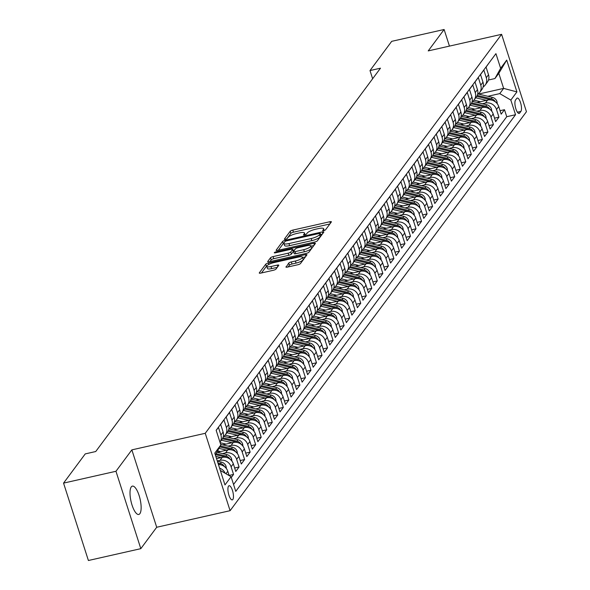 <?xml version="1.0" encoding="UTF-8"?>
<svg xmlns="http://www.w3.org/2000/svg" width="590" height="590" viewBox="0 0 590 590"><rect width="100%" height="100%" fill="white"/><g stroke="black" fill="none" stroke-linecap="round" stroke-linejoin="round"><path stroke-width="0.89" d="M323.755 230.602A1.556 0.391 -17.8 0 0 325.577 229.768L331.337 222.002A2.227 0.56 -17.8 0 0 331.403 221.788A2.227 0.56 -17.8 0 0 329.825 221.737L292.78 230.107A2.227 0.56 -17.8 0 0 290.177 231.302L284.409 239.061A1.556 0.391 -17.8 0 0 284.365 239.216A1.556 0.391 -17.8 0 0 285.471 239.252A1.556 0.391 -17.8 0 0 287.293 238.412L288.038 237.409A7.132 1.8 -17.8 0 1 296.364 233.581L299.447 232.888A7.132 1.8 -17.8 0 1 304.499 233.043A7.132 1.8 -17.8 0 1 304.3 233.736L303.555 234.739A1.556 0.391 -17.8 0 0 303.511 234.894A1.556 0.391 -17.8 0 0 304.617 234.923A1.556 0.391 -17.8 0 0 306.431 234.09L307.183 233.087A7.132 1.8 -17.8 0 1 315.503 229.259L318.593 228.566A7.132 1.8 -17.8 0 1 323.644 228.721A7.132 1.8 -17.8 0 1 323.438 229.414L322.693 230.417A1.556 0.391 -17.8 0 0 322.649 230.572A1.556 0.391 -17.8 0 0 323.755 230.602M139.874 513.676A14.529 4.668 77.3 0 0 139.66 497.37A14.529 4.668 77.3 0 0 132.374 486.123A14.529 4.668 77.3 0 0 131.275 486.905A14.529 4.668 77.3 0 0 131.489 503.211A14.529 4.668 77.3 0 0 138.775 514.465A14.529 4.668 77.3 0 0 139.874 513.676M232.836 499.501A7.264 2.338 77.3 0 0 232.726 491.352A7.264 2.338 77.3 0 0 229.082 485.725A7.264 2.338 77.3 0 0 228.537 486.116A7.264 2.338 77.3 0 0 228.647 494.273A7.264 2.338 77.3 0 0 232.283 499.892A7.264 2.338 77.3 0 0 232.836 499.501M285.98 266.82A2.227 0.56 -17.8 0 0 285.914 267.034A2.227 0.56 -17.8 0 0 287.492 267.086L297.884 264.733A2.227 0.56 -17.8 0 0 300.487 263.538L306.889 254.917A2.227 0.56 -17.8 0 0 306.955 254.703A2.227 0.56 -17.8 0 0 305.377 254.651L268.332 263.022A2.227 0.56 -17.8 0 0 265.729 264.217L259.327 272.838A2.227 0.56 -17.8 0 0 259.261 273.052A2.227 0.56 -17.8 0 0 260.839 273.104L273.391 270.264A2.227 0.56 -17.8 0 0 275.995 269.07L278.738 265.382A2.227 0.56 -17.8 0 0 278.797 265.168A2.227 0.56 -17.8 0 0 277.219 265.117L270.994 266.525A5.959 1.505 -17.8 0 1 266.776 266.392A5.959 1.505 -17.8 0 1 273.9 262.616L298.289 257.107A5.959 1.505 -17.8 0 1 302.508 257.24A5.959 1.505 -17.8 0 1 295.384 261.016L291.32 261.931A2.227 0.56 -17.8 0 0 288.717 263.125L286.091 267.174M131.858 449.875L115.965 471.277L63.55 483.114L88.397 560.5L140.811 548.663L156.704 527.261L230.093 510.689L205.246 433.303L131.858 449.875L156.704 527.261M449.447 46.109L444.123 29.5L428.222 50.902L501.603 34.323L205.246 433.303M444.123 29.5L391.701 41.337L370.004 70.557L372.637 78.758M63.55 483.114L85.248 453.902L95.735 451.527L380.484 68.189L370.004 70.557M314.765 242.011A2.227 0.56 -17.8 0 0 317.368 240.816L323.77 232.195A2.227 0.56 -17.8 0 0 323.829 231.981A2.227 0.56 -17.8 0 0 322.251 231.929L285.206 240.3A2.227 0.56 -17.8 0 0 282.61 241.494L276.201 250.116A2.227 0.56 -17.8 0 0 276.142 250.33A2.227 0.56 -17.8 0 0 277.72 250.381L314.765 242.011M315.333 243.559L308.924 252.181A2.227 0.56 -17.8 0 1 306.328 253.376L269.283 261.739A2.227 0.56 -17.8 0 1 267.705 261.695A2.227 0.56 -17.8 0 1 267.764 261.473L270.508 257.786A2.227 0.56 -17.8 0 1 273.104 256.591L288.127 253.199A2.227 0.56 -17.8 0 0 290.73 252.004L292.552 249.555A2.227 0.56 -17.8 0 0 292.611 249.341A2.227 0.56 -17.8 0 0 291.032 249.29L275.39 252.822A1.556 0.391 -17.8 0 1 274.291 252.786A1.556 0.391 -17.8 0 1 276.149 251.797L313.814 243.294A2.227 0.56 -17.8 0 1 315.392 243.338A2.227 0.56 -17.8 0 1 315.333 243.559M231.302 477.472L233.559 474.434L229.127 475.437M217.29 460.952L220.033 460.333A9.079 8.29 36.6 0 1 231.103 466.801L233.316 463.829L235.771 471.462L239.083 466.992L234.658 467.995M222.489 453.585L225.564 452.884A9.079 8.29 36.6 0 1 236.634 459.359L238.847 456.38L241.295 464.013L244.614 459.551L240.182 460.547M228.013 446.136L231.088 445.443A9.079 8.29 36.6 0 1 242.166 451.918L244.378 448.938L246.827 456.572L250.145 452.11L245.713 453.105M233.544 438.695L236.619 438.001A9.079 8.29 36.6 0 1 247.689 444.469L249.902 441.497L252.358 449.13L255.677 444.661L251.244 445.664M239.075 431.253L242.151 430.56A9.079 8.29 36.6 0 1 253.221 437.028L255.433 434.048L257.882 441.689L261.2 437.22L256.775 438.223M244.599 423.804L247.675 423.111A9.079 8.29 36.6 0 1 258.752 429.586L260.964 426.607L263.413 434.24L266.732 429.778L262.299 430.774M250.131 416.363L253.206 415.67A9.079 8.29 36.6 0 1 264.283 422.145L266.488 419.166L268.944 426.799L272.263 422.329L267.831 423.332M255.662 408.922L258.737 408.228A9.079 8.29 36.6 0 1 269.807 414.696L272.019 411.724L274.475 419.357L277.787 414.888L273.362 415.891M261.193 401.48L264.268 400.78A9.079 8.29 36.6 0 1 275.338 407.255L277.551 404.275L279.999 411.909L283.318 407.447L278.886 408.442M266.717 394.031L269.792 393.338A9.079 8.29 36.6 0 1 280.87 399.814L283.082 396.834L285.531 404.467L288.849 399.998L284.417 401.001M272.248 386.59L275.324 385.897A9.079 8.29 36.6 0 1 286.393 392.365L288.606 389.393L291.062 397.026L294.381 392.557L289.948 393.56M277.779 379.149L280.855 378.455A9.079 8.29 36.6 0 1 291.925 384.923L294.137 381.944L296.586 389.577L299.904 385.115L295.479 386.118M283.303 371.7L286.379 371.007A9.079 8.29 36.6 0 1 297.456 377.482L299.668 374.503L302.117 382.136L305.436 377.674L301.003 378.669M288.834 364.259L291.91 363.565A9.079 8.29 36.6 0 1 302.987 370.033L305.192 367.061L307.648 374.694L310.967 370.225L306.534 371.228M294.366 356.817L297.441 356.124A9.079 8.29 36.6 0 1 308.511 362.592L310.724 359.612L313.179 367.253L316.491 362.784L312.066 363.787M299.897 349.376L302.972 348.675A9.079 8.29 36.6 0 1 314.042 355.151L316.255 352.171L318.703 359.804L322.022 355.342L317.59 356.338M305.421 341.927L308.496 341.234A9.079 8.29 36.6 0 1 319.574 347.709L321.786 344.73L324.235 352.363L327.553 347.894L323.121 348.897M310.952 334.486L314.028 333.793A9.079 8.29 36.6 0 1 325.097 340.26L327.31 337.288L329.766 344.921L333.084 340.452L328.652 341.455M316.483 327.044L319.559 326.344A9.079 8.29 36.6 0 1 330.629 332.819L332.841 329.84L335.29 337.473L338.608 333.011L334.183 334.006M322.007 319.596L325.083 318.902A9.079 8.29 36.6 0 1 336.16 325.378L338.372 322.398L340.821 330.031L344.14 325.562L339.707 326.565M327.538 312.154L330.614 311.461A9.079 8.29 36.6 0 1 341.691 317.929L343.896 314.957L346.352 322.59L349.671 318.121L345.239 319.124M333.07 304.713L336.145 304.02A9.079 8.29 36.6 0 1 347.215 310.488L349.428 307.508L351.883 315.141L355.195 310.679L350.77 311.682M338.601 297.264L341.676 296.571A9.079 8.29 36.6 0 1 352.746 303.046L354.959 300.067L357.407 307.7L360.726 303.238L356.294 304.233M344.125 289.823L347.2 289.13A9.079 8.29 36.6 0 1 358.278 295.597L360.49 292.625L362.939 300.258L366.257 295.789L361.825 296.792M349.656 282.381L352.731 281.688A9.079 8.29 36.6 0 1 363.801 288.156L366.014 285.177L368.47 292.817L371.788 288.348L367.356 289.351M355.187 274.94L358.263 274.239A9.079 8.29 36.6 0 1 369.333 280.715L371.545 277.735L373.994 285.368L377.312 280.906L372.887 281.902M360.711 267.491L363.787 266.798A9.079 8.29 36.6 0 1 374.864 273.273L377.076 270.294L379.525 277.927L382.844 273.458L378.411 274.461M366.243 260.05L369.318 259.357A9.079 8.29 36.6 0 1 380.395 265.825L382.6 262.852L385.056 270.486L388.375 266.016L383.943 267.019M371.774 252.608L374.849 251.908A9.079 8.29 36.6 0 1 385.919 258.383L388.132 255.404L390.587 263.037L393.899 258.575L389.474 259.57M377.305 245.16L380.38 244.467A9.079 8.29 36.6 0 1 391.45 250.942L393.663 247.962L396.111 255.595L399.43 251.133L394.998 252.129M382.829 237.718L385.904 237.025A9.079 8.29 36.6 0 1 396.981 243.493L399.194 240.521L401.643 248.154L404.961 243.685L400.529 244.688M388.36 230.277L391.435 229.584A9.079 8.29 36.6 0 1 402.505 236.052L404.718 233.072L407.174 240.713L410.493 236.243L406.06 237.246M393.891 222.828L396.967 222.135A9.079 8.29 36.6 0 1 408.037 228.61L410.249 225.631L412.698 233.264L416.016 228.802L411.591 229.798M399.415 215.387L402.491 214.694A9.079 8.29 36.6 0 1 413.568 221.169L415.78 218.189L418.229 225.823L421.548 221.353L417.115 222.356M404.947 207.946L408.022 207.252A9.079 8.29 36.6 0 1 419.099 213.72L421.304 210.741L423.76 218.381L427.079 213.912L422.647 214.915M410.478 200.504L413.553 199.804A9.079 8.29 36.6 0 1 424.623 206.279L426.836 203.299L429.291 210.932L432.603 206.47L428.178 207.466M416.009 193.055L419.084 192.362A9.079 8.29 36.6 0 1 430.154 198.837L432.367 195.858L434.815 203.491L438.134 199.022L433.702 200.025M421.533 185.614L424.608 184.921A9.079 8.29 36.6 0 1 435.686 191.389L437.898 188.417L440.347 196.05L443.665 191.58L439.233 192.583M427.064 178.173L430.14 177.479A9.079 8.29 36.6 0 1 441.209 183.947L443.422 180.968L445.878 188.601L449.197 184.139L444.764 185.142M432.595 170.724L435.671 170.031A9.079 8.29 36.6 0 1 446.741 176.506L448.953 173.526L451.402 181.16L454.72 176.698L450.295 177.693M438.119 163.283L441.202 162.589A9.079 8.29 36.6 0 1 452.272 169.057L454.484 166.085L456.933 173.718L460.252 169.249L455.819 170.252M443.65 155.841L446.726 155.148A9.079 8.29 36.6 0 1 457.803 161.616L460.008 158.636L462.464 166.277L465.783 161.808L461.351 162.81M449.182 148.4L452.257 147.699A9.079 8.29 36.6 0 1 463.327 154.174L465.54 151.195L467.995 158.828L471.307 154.366L466.882 155.362M454.713 140.951L457.788 140.258A9.079 8.29 36.6 0 1 468.858 146.733L471.071 143.754L473.519 151.387L476.838 146.917L472.406 147.92M460.237 133.51L463.312 132.816A9.079 8.29 36.6 0 1 474.39 139.284L476.602 136.312L479.05 143.945L482.369 139.476L477.937 140.479M465.768 126.068L468.844 125.368A9.079 8.29 36.6 0 1 479.913 131.843L482.126 128.863L484.582 136.497L487.9 132.035L483.468 133.03M471.299 118.62L474.375 117.926A9.079 8.29 36.6 0 1 485.445 124.402L487.657 121.422L490.106 129.055L493.424 124.586L488.999 125.589M476.823 111.178L479.906 110.485A9.079 8.29 36.6 0 1 490.976 116.953L493.188 113.981L495.637 121.614L498.956 117.145L496.507 109.511A9.079 8.29 -143.4 0 0 485.43 103.044L482.355 103.737M494.523 118.147L498.956 117.145M489.339 62.525L486.057 67.112L488.513 74.746A9.079 8.29 -143.4 0 1 487.414 82.054L485.201 85.026A9.079 8.29 -143.4 0 0 486.3 77.718L483.844 70.085L480.525 74.554L482.981 82.187A9.079 8.29 -143.4 0 1 481.882 89.496L479.67 92.475A9.079 8.29 36.6 0 1 477.59 94.393M479.67 92.475A9.079 8.29 36.6 0 0 480.769 85.167L478.32 77.533L475.002 81.995L477.45 89.628A9.079 8.29 -143.4 0 1 476.351 96.937L474.139 99.916A9.079 8.29 36.6 0 1 472.059 101.834M474.139 99.916A9.079 8.29 36.6 0 0 475.238 92.608L472.789 84.975L469.47 89.437L471.919 97.077A9.079 8.29 -143.4 0 1 470.827 104.386L468.615 107.358A9.079 8.29 36.6 0 1 466.528 109.283M468.615 107.358A9.079 8.29 36.6 0 0 469.706 100.049L467.258 92.416L463.939 96.885L466.395 104.519A9.079 8.29 -143.4 0 1 465.296 111.827L463.084 114.807A9.079 8.29 36.6 0 1 461.004 116.724M463.084 114.807A9.079 8.29 36.6 0 0 464.183 107.498L461.727 99.865L458.415 104.327L460.864 111.96A9.079 8.29 -143.4 0 1 459.765 119.269L457.552 122.248A9.079 8.29 36.6 0 1 455.473 124.166M457.552 122.248A9.079 8.29 36.6 0 0 458.651 114.939L456.203 107.306L452.884 111.768L455.333 119.401A9.079 8.29 -143.4 0 1 454.234 126.71L452.021 129.689A9.079 8.29 36.6 0 1 449.941 131.607M452.021 129.689A9.079 8.29 36.6 0 0 453.12 122.381L450.672 114.748L447.353 119.217L449.809 126.85A9.079 8.29 -143.4 0 1 448.71 134.159L446.497 137.138A9.079 8.29 36.6 0 1 444.418 139.056M446.497 137.138A9.079 8.29 36.6 0 0 447.596 129.829L445.14 122.189L441.822 126.658L444.277 134.291A9.079 8.29 -143.4 0 1 443.178 141.6L440.966 144.579A9.079 8.29 36.6 0 1 438.886 146.497M440.966 144.579A9.079 8.29 36.6 0 0 442.065 137.271L439.616 129.638L436.298 134.1L438.746 141.733A9.079 8.29 -143.4 0 1 437.647 149.041L435.435 152.021A9.079 8.29 36.6 0 1 433.355 153.938M435.435 152.021A9.079 8.29 36.6 0 0 436.534 144.712L434.085 137.079L430.766 141.548L433.215 149.181A9.079 8.29 -143.4 0 1 432.123 156.49L429.911 159.462A9.079 8.29 36.6 0 1 427.824 161.387M429.911 159.462A9.079 8.29 36.6 0 0 431.002 152.154L428.554 144.521L425.235 148.99L427.691 156.623A9.079 8.29 -143.4 0 1 426.592 163.931L424.38 166.911A9.079 8.29 36.6 0 1 422.3 168.828M424.38 166.911A9.079 8.29 36.6 0 0 425.478 159.602L423.023 151.969L419.711 156.431L422.16 164.064A9.079 8.29 -143.4 0 1 421.061 171.373L418.848 174.352A9.079 8.29 36.6 0 1 416.769 176.27M418.848 174.352A9.079 8.29 36.6 0 0 419.947 167.044L417.499 159.411L414.18 163.873L416.628 171.513A9.079 8.29 -143.4 0 1 415.53 178.822L413.317 181.794A9.079 8.29 36.6 0 1 411.237 183.711M413.317 181.794A9.079 8.29 36.6 0 0 414.416 174.485L411.968 166.852L408.649 171.321L411.105 178.954A9.079 8.29 -143.4 0 1 410.006 186.263L407.793 189.243A9.079 8.29 36.6 0 1 405.714 191.16M407.793 189.243A9.079 8.29 36.6 0 0 408.892 181.934L406.436 174.293L403.118 178.763L405.573 186.396A9.079 8.29 -143.4 0 1 404.475 193.704L402.262 196.684A9.079 8.29 36.6 0 1 400.182 198.601M402.262 196.684A9.079 8.29 36.6 0 0 403.361 189.375L400.912 181.742L397.594 186.204L400.042 193.837A9.079 8.29 -143.4 0 1 398.943 201.146L396.731 204.125A9.079 8.29 36.6 0 1 394.651 206.043M396.731 204.125A9.079 8.29 36.6 0 0 397.83 196.817L395.381 189.184L392.062 193.653L394.511 201.286A9.079 8.29 -143.4 0 1 393.419 208.594L391.207 211.567A9.079 8.29 36.6 0 1 389.12 213.492M391.207 211.567A9.079 8.29 36.6 0 0 392.298 204.258L389.85 196.625L386.531 201.094L388.987 208.727A9.079 8.29 -143.4 0 1 387.888 216.036L385.676 219.015A9.079 8.29 36.6 0 1 383.596 220.933M385.676 219.015A9.079 8.29 36.6 0 0 386.775 211.707L384.319 204.074L381.007 208.536L383.456 216.169A9.079 8.29 -143.4 0 1 382.357 223.477L380.144 226.457A9.079 8.29 36.6 0 1 378.065 228.374M380.144 226.457A9.079 8.29 36.6 0 0 381.243 219.148L378.795 211.515L375.476 215.984L377.925 223.617A9.079 8.29 -143.4 0 1 376.826 230.926L374.613 233.898A9.079 8.29 36.6 0 1 372.533 235.823M374.613 233.898A9.079 8.29 36.6 0 0 375.712 226.59L373.264 218.956L369.945 223.426L372.393 231.059A9.079 8.29 -143.4 0 1 371.302 238.367L369.089 241.347A9.079 8.29 36.6 0 1 367.01 243.264M369.089 241.347A9.079 8.29 36.6 0 0 370.188 234.038L367.732 226.405L364.413 230.867L366.869 238.5A9.079 8.29 -143.4 0 1 365.771 245.809L363.558 248.788A9.079 8.29 36.6 0 1 361.478 250.706M363.558 248.788A9.079 8.29 36.6 0 0 364.657 241.48L362.208 233.846L358.89 238.308L361.338 245.949A9.079 8.29 -143.4 0 1 360.239 253.257L358.027 256.23A9.079 8.29 36.6 0 1 355.947 258.147M358.027 256.23A9.079 8.29 36.6 0 0 359.126 248.921L356.677 241.288L353.358 245.757L355.807 253.39A9.079 8.29 -143.4 0 1 354.715 260.699L352.503 263.678A9.079 8.29 36.6 0 1 350.416 265.596M352.503 263.678A9.079 8.29 36.6 0 0 353.594 256.37L351.146 248.729L347.827 253.199L350.283 260.832A9.079 8.29 -143.4 0 1 349.184 268.14L346.972 271.12A9.079 8.29 36.6 0 1 344.892 273.037M346.972 271.12A9.079 8.29 36.6 0 0 348.07 263.811L345.615 256.178L342.303 260.64L344.752 268.273A9.079 8.29 -143.4 0 1 343.653 275.582L341.44 278.561A9.079 8.29 36.6 0 1 339.361 280.479M341.44 278.561A9.079 8.29 36.6 0 0 342.539 271.252L340.091 263.619L336.772 268.089L339.221 275.722A9.079 8.29 -143.4 0 1 338.122 283.03L335.909 286.002A9.079 8.29 36.6 0 1 333.829 287.927M335.909 286.002A9.079 8.29 36.6 0 0 337.008 278.694L334.56 271.061L331.241 275.53L333.689 283.163A9.079 8.29 -143.4 0 1 332.598 290.472L330.385 293.451A9.079 8.29 36.6 0 1 328.306 295.369M330.385 293.451A9.079 8.29 36.6 0 0 331.484 286.143L329.028 278.51L325.709 282.971L328.165 290.605A9.079 8.29 -143.4 0 1 327.067 297.913L324.854 300.893A9.079 8.29 36.6 0 1 322.774 302.81M324.854 300.893A9.079 8.29 36.6 0 0 325.953 293.584L323.504 285.951L320.186 290.413L322.634 298.053A9.079 8.29 -143.4 0 1 321.535 305.362L319.323 308.334A9.079 8.29 36.6 0 1 317.243 310.259M319.323 308.334A9.079 8.29 36.6 0 0 320.422 301.025L317.973 293.392L314.654 297.862L317.103 305.495A9.079 8.29 -143.4 0 1 316.011 312.803L313.799 315.783A9.079 8.29 36.6 0 1 311.712 317.7M313.799 315.783A9.079 8.29 36.6 0 0 314.89 308.474L312.442 300.841L309.123 305.303L311.579 312.936A9.079 8.29 -143.4 0 1 310.48 320.245L308.268 323.224A9.079 8.29 36.6 0 1 306.188 325.142M308.268 323.224A9.079 8.29 36.6 0 0 309.367 315.916L306.911 308.282L303.599 312.744L306.048 320.385A9.079 8.29 -143.4 0 1 304.949 327.686L302.736 330.666A9.079 8.29 36.6 0 1 300.657 332.583M302.736 330.666A9.079 8.29 36.6 0 0 303.835 323.357L301.387 315.724L298.068 320.193L300.517 327.826A9.079 8.29 -143.4 0 1 299.418 335.135L297.205 338.114A9.079 8.29 36.6 0 1 295.125 340.032M297.205 338.114A9.079 8.29 36.6 0 0 298.304 330.806L295.856 323.165L292.537 327.634L294.985 335.268A9.079 8.29 -143.4 0 1 293.894 342.576L291.681 345.556A9.079 8.29 36.6 0 1 289.602 347.473M291.681 345.556A9.079 8.29 36.6 0 0 292.78 338.247L290.324 330.614L287.006 335.076L289.461 342.709A9.079 8.29 -143.4 0 1 288.363 350.018L286.15 352.997A9.079 8.29 36.6 0 1 284.07 354.915M286.15 352.997A9.079 8.29 36.6 0 0 287.249 345.688L284.8 338.055L281.482 342.525L283.93 350.158A9.079 8.29 -143.4 0 1 282.831 357.466L280.619 360.438A9.079 8.29 36.6 0 1 278.539 362.363M280.619 360.438A9.079 8.29 36.6 0 0 281.718 353.13L279.269 345.497L275.95 349.966L278.399 357.599A9.079 8.29 -143.4 0 1 277.3 364.908L275.095 367.887A9.079 8.29 36.6 0 1 273.008 369.805M275.095 367.887A9.079 8.29 36.6 0 0 276.186 360.579L273.738 352.945L270.419 357.407L272.875 365.04A9.079 8.29 -143.4 0 1 271.776 372.349L269.564 375.329A9.079 8.29 36.6 0 1 267.484 377.246M269.564 375.329A9.079 8.29 36.6 0 0 270.663 368.02L268.207 360.387L264.895 364.849L267.344 372.489A9.079 8.29 -143.4 0 1 266.245 379.798L264.032 382.77A9.079 8.29 36.6 0 1 261.953 384.687M264.032 382.77A9.079 8.29 36.6 0 0 265.131 375.461L262.683 367.828L259.364 372.297L261.812 379.93A9.079 8.29 -143.4 0 1 260.714 387.239L258.501 390.219A9.079 8.29 36.6 0 1 256.421 392.136M258.501 390.219A9.079 8.29 36.6 0 0 259.6 382.91L257.151 375.269L253.833 379.739L256.281 387.372A9.079 8.29 -143.4 0 1 255.19 394.68L252.977 397.66A9.079 8.29 36.6 0 1 250.898 399.577M252.977 397.66A9.079 8.29 36.6 0 0 254.076 390.351L251.62 382.718L248.302 387.18L250.757 394.813A9.079 8.29 -143.4 0 1 249.659 402.122L247.446 405.101A9.079 8.29 36.6 0 1 245.366 407.019M247.446 405.101A9.079 8.29 36.6 0 0 248.545 397.793L246.096 390.16L242.778 394.629L245.226 402.262A9.079 8.29 -143.4 0 1 244.127 409.571L241.915 412.543A9.079 8.29 36.6 0 1 239.835 414.468M241.915 412.543A9.079 8.29 36.6 0 0 243.014 405.234L240.565 397.601L237.246 402.07L239.695 409.703A9.079 8.29 -143.4 0 1 238.596 417.012L236.391 419.992A9.079 8.29 36.6 0 1 234.304 421.909M236.391 419.992A9.079 8.29 36.6 0 0 237.482 412.683L235.034 405.05L231.715 409.512L234.171 417.145A9.079 8.29 -143.4 0 1 233.072 424.453L230.86 427.433A9.079 8.29 36.6 0 1 228.78 429.35M230.86 427.433A9.079 8.29 36.6 0 0 231.958 420.124L229.503 412.491L226.191 416.96L228.64 424.594A9.079 8.29 -143.4 0 1 227.541 431.902L225.328 434.874A9.079 8.29 36.6 0 1 223.249 436.799M225.328 434.874A9.079 8.29 36.6 0 0 226.427 427.566L223.979 419.933L220.66 424.402L223.108 432.035A9.079 8.29 -143.4 0 1 222.01 439.344L219.952 442.117M219.952 442.109A9.079 8.29 36.6 0 0 220.896 435.014L218.447 427.381L216.198 430.412M233.316 463.829A9.079 8.29 -143.4 0 0 222.246 457.353L216.545 458.637M238.847 456.38A9.079 8.29 -143.4 0 0 227.777 449.912L217.135 452.309M244.378 448.938A9.079 8.29 -143.4 0 0 233.301 442.463L222.666 444.867M249.902 441.497A9.079 8.29 -143.4 0 0 238.832 435.022L228.197 437.426M255.433 434.048A9.079 8.29 -143.4 0 0 244.363 427.58L233.721 429.985M260.964 426.607A9.079 8.29 -143.4 0 0 249.887 420.139L239.252 422.536M266.488 419.166A9.079 8.29 -143.4 0 0 255.418 412.69L244.784 415.095M272.019 411.724A9.079 8.29 -143.4 0 0 260.95 405.249L250.315 407.653M277.551 404.275A9.079 8.29 -143.4 0 0 266.481 397.808L255.839 400.204M283.082 396.834A9.079 8.29 -143.4 0 0 272.005 390.359L261.37 392.763M288.606 389.393A9.079 8.29 -143.4 0 0 277.536 382.917L266.901 385.322M294.137 381.944A9.079 8.29 -143.4 0 0 283.067 375.476L272.425 377.88M299.668 374.503A9.079 8.29 -143.4 0 0 288.591 368.027L277.956 370.432M305.192 367.061A9.079 8.29 -143.4 0 0 294.122 360.586L283.488 362.99M310.724 359.612A9.079 8.29 -143.4 0 0 299.654 353.144L289.019 355.549M316.255 352.171A9.079 8.29 -143.4 0 0 305.185 345.703L294.543 348.1M321.786 344.73A9.079 8.29 -143.4 0 0 310.709 338.254L300.074 340.659M327.31 337.288A9.079 8.29 -143.4 0 0 316.24 330.813L305.605 333.217M332.841 329.84A9.079 8.29 -143.4 0 0 321.771 323.372L311.129 325.769M338.372 322.398A9.079 8.29 -143.4 0 0 327.295 315.923L316.66 318.327M343.896 314.957A9.079 8.29 -143.4 0 0 332.826 308.481L322.192 310.886M349.428 307.508A9.079 8.29 -143.4 0 0 338.358 301.04L327.723 303.444M354.959 300.067A9.079 8.29 -143.4 0 0 343.889 293.599L333.247 295.996M360.49 292.625A9.079 8.29 -143.4 0 0 349.413 286.15L338.778 288.554M366.014 285.177A9.079 8.29 -143.4 0 0 354.944 278.709L344.309 281.113M371.545 277.735A9.079 8.29 -143.4 0 0 360.475 271.267L349.833 273.664M377.076 270.294A9.079 8.29 -143.4 0 0 365.999 263.819L355.364 266.223M382.6 262.852A9.079 8.29 -143.4 0 0 371.53 256.377L360.896 258.781M388.132 255.404A9.079 8.29 -143.4 0 0 377.062 248.936L366.427 251.333M393.663 247.962A9.079 8.29 -143.4 0 0 382.593 241.487L371.951 243.891M399.194 240.521A9.079 8.29 -143.4 0 0 388.117 234.046L377.482 236.45M404.718 233.072A9.079 8.29 -143.4 0 0 393.648 226.604L383.013 229.008M410.249 225.631A9.079 8.29 -143.4 0 0 399.179 219.163L388.537 221.56M415.78 218.189A9.079 8.29 -143.4 0 0 404.703 211.714L394.068 214.118M421.304 210.741A9.079 8.29 -143.4 0 0 410.234 204.273L399.6 206.677M426.836 203.299A9.079 8.29 -143.4 0 0 415.766 196.831L405.131 199.228M432.367 195.858A9.079 8.29 -143.4 0 0 421.297 189.383L410.655 191.787M437.898 188.417A9.079 8.29 -143.4 0 0 426.821 181.941L416.186 184.346M443.422 180.968A9.079 8.29 -143.4 0 0 432.352 174.5L421.717 176.904M448.953 173.526A9.079 8.29 -143.4 0 0 437.883 167.051L427.241 169.455M454.484 166.085A9.079 8.29 -143.4 0 0 443.407 159.61L432.772 162.014M460.008 158.636A9.079 8.29 -143.4 0 0 448.938 152.168L438.304 154.573M465.54 151.195A9.079 8.29 -143.4 0 0 454.47 144.727L443.835 147.124M471.071 143.754A9.079 8.29 -143.4 0 0 460.001 137.278L449.359 139.683M476.602 136.312A9.079 8.29 -143.4 0 0 465.525 129.837L454.89 132.241M482.126 128.863A9.079 8.29 -143.4 0 0 471.056 122.396L460.421 124.792M487.657 121.422A9.079 8.29 -143.4 0 0 476.587 114.947L465.945 117.351M493.188 113.981A9.079 8.29 -143.4 0 0 482.111 107.505L471.476 109.91M516.729 98.442L515.513 100.079A7.036 2.264 77.3 0 0 515.616 107.977A7.036 2.264 77.3 0 0 519.141 113.428A7.036 2.264 77.3 0 0 519.672 113.044L520.889 111.407A7.036 2.264 77.3 0 0 520.786 103.508A7.036 2.264 77.3 0 0 517.26 98.065A7.036 2.264 77.3 0 0 516.729 98.442M230.093 510.689L526.45 111.709L501.603 34.323M220.343 470.459L231.066 476.72L235.764 491.367L515.542 114.718L510.837 100.079L499.767 93.611L487.886 96.288M231.066 476.72L224.982 484.914L214.775 453.12L220.859 444.934L216.154 430.294L495.932 53.646L500.63 68.285L506.714 60.099L516.921 91.892L510.837 100.079M233.552 484.478L506.736 116.709L504.487 109.703L501.168 114.165L498.712 106.532A9.079 8.29 -143.4 0 0 487.642 100.064L477.008 102.468M483.122 86.951A9.079 8.29 -143.4 0 0 485.201 85.026M490.976 116.953L493.424 124.586M485.445 124.402L487.9 132.035M479.913 131.843L482.369 139.476M474.39 139.284L476.838 146.917M468.858 146.733L471.307 154.366M463.327 154.174L465.783 161.808M457.803 161.616L460.252 169.249M452.272 169.057L454.72 176.698M446.741 176.506L449.197 184.139M441.209 183.947L443.665 191.58M435.686 191.389L438.134 199.022M430.154 198.837L432.603 206.47M424.623 206.279L427.079 213.912M419.099 213.72L421.548 221.353M413.568 221.169L416.016 228.802M408.037 228.61L410.493 236.243M402.505 236.052L404.961 243.685M396.981 243.493L399.43 251.133M391.45 250.942L393.899 258.575M385.919 258.383L388.375 266.016M380.395 265.825L382.844 273.458M374.864 273.273L377.312 280.906M369.333 280.715L371.788 288.348M363.801 288.156L366.257 295.789M358.278 295.597L360.726 303.238M352.746 303.046L355.195 310.679M347.215 310.488L349.671 318.121M341.691 317.929L344.14 325.562M336.16 325.378L338.608 333.011M330.629 332.819L333.084 340.452M325.097 340.26L327.553 347.894M319.574 347.709L322.022 355.342M314.042 355.151L316.491 362.784M308.511 362.592L310.967 370.225M302.987 370.033L305.436 377.674M297.456 377.482L299.904 385.115M291.925 384.923L294.381 392.557M286.393 392.365L288.849 399.998M280.87 399.814L283.318 407.447M275.338 407.255L277.787 414.888M269.807 414.696L272.263 422.329M264.283 422.145L266.732 429.778M258.752 429.586L261.2 437.22M253.221 437.028L255.677 444.661M247.689 444.469L250.145 452.11M242.166 451.918L244.614 459.551M236.634 459.359L239.083 466.992M231.103 466.801L233.559 474.434M229.186 475.628L227.784 471.27A9.079 8.29 -143.4 0 0 218.455 464.588M499.767 93.611L503.639 88.397L498.801 73.337L494.929 78.551L500.63 68.285M478.527 94.068L503.639 88.397L516.921 91.892M488.491 80.004L494.929 78.551M115.965 471.277L140.811 548.663M500.055 110.706L504.487 109.703M506.736 116.709L515.542 114.718M220.859 444.934L215.335 454.868M219.591 468.121A9.079 8.29 36.6 0 1 225.218 473.305M498.801 73.337L506.714 60.099M329.884 223.971L293.451 232.195A2.227 0.56 -17.8 0 0 290.848 233.389L286.888 238.721M283.893 243.117A2.227 0.56 -17.8 0 0 283.281 243.582L278.332 250.241M322.31 234.164L320.665 234.532M320.289 233.647A1.556 0.391 -17.8 0 0 320.333 233.5A1.556 0.391 -17.8 0 0 319.227 233.463L286.711 240.809A1.556 0.391 -17.8 0 0 284.896 241.649L284.107 242.704A7.132 1.8 -17.8 0 0 283.901 243.397A7.132 1.8 -17.8 0 0 288.953 243.559L311.181 238.537A7.132 1.8 -17.8 0 0 319.507 234.709L320.289 233.647L320.96 235.742A1.556 0.391 -17.8 0 0 321.004 235.594A1.556 0.391 -17.8 0 0 320.879 235.491M283.901 243.397L284.572 245.492A7.132 1.8 -17.8 0 0 289.624 245.647L288.953 243.559M320.96 235.742L320.178 236.804A7.132 1.8 -17.8 0 1 311.852 240.624L289.624 245.647M269.896 261.606L271.179 259.88L270.508 257.786M293.105 251.288A2.227 0.56 -17.8 0 1 293.282 251.429A2.227 0.56 -17.8 0 1 293.223 251.642L291.401 254.091A2.227 0.56 -17.8 0 1 288.805 255.286L273.775 258.685A2.227 0.56 -17.8 0 0 271.179 259.88M292.906 250.256L294.727 249.843M310.937 246.185L313.873 245.521M303.717 249.673A5.959 1.505 -17.8 0 0 310.849 245.897A5.959 1.505 -17.8 0 0 306.623 245.765L298.031 247.712A2.227 0.56 -17.8 0 0 295.428 248.906L293.614 251.355A2.227 0.56 -17.8 0 0 293.547 251.569A2.227 0.56 -17.8 0 0 295.125 251.62L303.717 249.673L304.388 251.768A5.959 1.505 -17.8 0 0 311.52 247.992L310.849 245.897M294.285 253.442A2.227 0.56 -17.8 0 0 294.218 253.656A2.227 0.56 -17.8 0 0 295.796 253.707L295.125 251.62M304.388 251.768L295.796 253.707M302.508 257.24L303.179 259.327A5.959 1.505 -17.8 0 1 296.055 263.103L291.991 264.025A2.227 0.56 -17.8 0 0 289.388 265.22L288.104 266.945M266.776 266.392L267.447 268.48A5.959 1.505 -17.8 0 0 271.666 268.612L270.994 266.525M277.278 267.344L271.666 268.612M266.864 265.928A2.227 0.56 -17.8 0 0 266.4 266.304L261.459 272.964M305.428 256.886L302.604 257.52M497.333 103.847L496.957 101.502A6.018 5.487 -143.4 0 0 492.34 97.35L478.173 93.987M486.455 100.329L475.724 97.785M480.385 101.701L474.766 100.366A14.411 13.157 -143.4 0 0 473.925 100.189M495.394 101.871L495.143 101.406A6.018 5.487 -143.4 0 0 491.293 98.766L477.229 95.425M476.742 96.362L490.629 99.658A6.018 5.487 36.6 0 1 492.119 100.212M491.802 111.289L491.426 108.951A6.018 5.487 -143.4 0 0 486.816 104.791L472.649 101.428M480.931 107.771L470.2 105.227M474.862 109.143L469.234 107.808A14.411 13.157 -143.4 0 0 468.401 107.638M489.862 109.312L489.619 108.855A6.018 5.487 -143.4 0 0 485.762 106.207L471.698 102.867M471.211 103.803L485.098 107.1A6.018 5.487 36.6 0 1 486.588 107.66M486.278 118.73L485.902 116.392A6.018 5.487 -143.4 0 0 481.285 112.233L467.118 108.87M475.4 115.22L464.669 112.668M469.33 116.591L463.703 115.257A14.411 13.157 -143.4 0 0 462.87 115.079M484.331 116.754L484.088 116.296A6.018 5.487 -143.4 0 0 480.231 113.649L466.166 110.315M465.687 111.245L479.567 114.541A6.018 5.487 36.6 0 1 481.057 115.102M480.747 126.179L480.371 123.834A6.018 5.487 -143.4 0 0 475.754 119.682L461.587 116.319M469.869 122.661L459.138 120.117M463.799 124.033L458.179 122.698A14.411 13.157 -143.4 0 0 457.339 122.521M478.807 124.195L478.556 123.738A6.018 5.487 -143.4 0 0 474.707 121.097L460.643 117.757M460.156 118.693L474.043 121.99A6.018 5.487 36.6 0 1 475.533 122.543M475.216 133.62L474.839 131.282A6.018 5.487 -143.4 0 0 470.223 127.123L456.055 123.76M464.345 130.102L453.607 127.558M458.275 131.474L452.648 130.139A14.411 13.157 -143.4 0 0 451.807 129.97M473.276 131.644L473.033 131.186A6.018 5.487 -143.4 0 0 469.175 128.539L455.111 125.198M454.625 126.135L468.512 129.431A6.018 5.487 36.6 0 1 470.001 129.984M469.692 141.062L469.316 138.724A6.018 5.487 -143.4 0 0 464.699 134.564L450.531 131.201M458.814 137.551L448.083 134.999M452.744 138.916L447.117 137.581A14.411 13.157 -143.4 0 0 446.283 137.411M467.745 139.085L467.501 138.628A6.018 5.487 -143.4 0 0 463.644 135.98L449.58 132.639M449.093 133.576L462.98 136.873A6.018 5.487 36.6 0 1 464.47 137.433M464.16 148.503L463.784 146.165A6.018 5.487 -143.4 0 0 459.168 142.013L445 138.65M453.282 144.993L442.552 142.441M447.213 146.364L441.586 145.029A14.411 13.157 -143.4 0 0 440.752 144.852M462.221 146.527L461.97 146.069A6.018 5.487 -143.4 0 0 458.12 143.422L444.049 140.088M443.569 141.025L457.457 144.321A6.018 5.487 36.6 0 1 458.946 144.875M458.629 155.952L458.253 153.614A6.018 5.487 -143.4 0 0 453.636 149.454L439.469 146.091M447.751 152.434L437.02 149.89M441.681 153.806L436.062 152.471A14.411 13.157 -143.4 0 0 435.221 152.294M456.69 153.975L456.439 153.518A6.018 5.487 -143.4 0 0 452.589 150.87L438.525 147.53M438.038 148.466L451.925 151.763A6.018 5.487 36.6 0 1 453.415 152.316M453.098 163.393L452.722 161.055A6.018 5.487 -143.4 0 0 448.112 156.896L433.945 153.533M442.227 159.875L431.497 157.331M436.158 161.247L430.53 159.912A14.411 13.157 -143.4 0 0 429.697 159.743M451.158 161.417L450.915 160.959A6.018 5.487 -143.4 0 0 447.058 158.312L432.994 154.971M432.507 155.908L446.394 159.204A6.018 5.487 36.6 0 1 447.884 159.765M447.574 170.834L447.198 168.497A6.018 5.487 -143.4 0 0 442.581 164.345L428.414 160.982M436.696 167.324L425.965 164.772M430.626 168.696L424.999 167.361A14.411 13.157 -143.4 0 0 424.166 167.184M445.627 168.858L445.384 168.401A6.018 5.487 -143.4 0 0 441.526 165.753L427.462 162.42M426.983 163.356L440.863 166.646A6.018 5.487 36.6 0 1 442.353 167.206M442.043 178.283L441.667 175.938A6.018 5.487 -143.4 0 0 437.05 171.786L422.882 168.423M431.165 174.765L420.434 172.221M425.095 176.137L419.475 174.802A14.411 13.157 -143.4 0 0 418.635 174.625M440.103 176.299L439.852 175.842A6.018 5.487 -143.4 0 0 436.003 173.202L421.939 169.861M421.452 170.798L435.339 174.094A6.018 5.487 36.6 0 1 436.829 174.647M436.512 185.725L436.135 183.387A6.018 5.487 -143.4 0 0 431.519 179.227L417.351 175.864M425.641 182.207L414.903 179.662M419.571 183.578L413.944 182.244A14.411 13.157 -143.4 0 0 413.103 182.074M434.572 183.748L434.329 183.291A6.018 5.487 -143.4 0 0 430.471 180.643L416.407 177.302M415.921 178.239L429.808 181.536A6.018 5.487 36.6 0 1 431.297 182.096M430.988 193.166L430.612 190.828A6.018 5.487 -143.4 0 0 425.995 186.669L411.827 183.306M420.11 189.656L409.379 187.104M414.04 191.027L408.413 189.685A14.411 13.157 -143.4 0 0 407.579 189.515M429.041 191.19L428.797 190.732A6.018 5.487 -143.4 0 0 424.94 188.085L410.876 184.751M410.389 185.68L424.276 188.977A6.018 5.487 36.6 0 1 425.766 189.538M425.456 200.615L425.08 198.269A6.018 5.487 -143.4 0 0 420.464 194.117L406.296 190.754M414.578 197.097L403.848 194.553M408.509 198.469L402.882 197.134A14.411 13.157 -143.4 0 0 402.048 196.957M423.517 198.631L423.266 198.174A6.018 5.487 -143.4 0 0 419.416 195.526L405.345 192.193M404.865 193.129L418.752 196.426A6.018 5.487 36.6 0 1 420.242 196.979M419.925 208.056L419.549 205.718A6.018 5.487 -143.4 0 0 414.932 201.559L400.765 198.196M409.047 204.538L398.316 201.994M402.977 205.91L397.358 204.575A14.411 13.157 -143.4 0 0 396.517 204.406M417.986 206.08L417.735 205.622A6.018 5.487 -143.4 0 0 413.885 202.975L399.821 199.634M399.334 200.571L413.221 203.867A6.018 5.487 36.6 0 1 414.711 204.42M414.394 215.498L414.018 213.16A6.018 5.487 -143.4 0 0 409.408 209L395.241 205.637M403.523 211.987L392.793 209.435M397.454 213.351L391.826 212.017A14.411 13.157 -143.4 0 0 390.993 211.847M412.454 213.521L412.211 213.064A6.018 5.487 -143.4 0 0 408.354 210.416L394.29 207.075M393.803 208.012L407.69 211.309A6.018 5.487 36.6 0 1 409.18 211.869M408.87 222.939L408.494 220.601A6.018 5.487 -143.4 0 0 403.877 216.449L389.71 213.086M397.992 219.428L387.261 216.877M391.922 220.8L386.295 219.465A14.411 13.157 -143.4 0 0 385.462 219.288M406.923 220.962L406.68 220.505A6.018 5.487 -143.4 0 0 402.823 217.857L388.758 214.524M388.279 215.461L402.159 218.757A6.018 5.487 36.6 0 1 403.649 219.31M403.339 230.388L402.963 228.042A6.018 5.487 -143.4 0 0 398.346 223.89L384.178 220.527M392.461 226.87L381.73 224.325M386.391 228.242L380.771 226.907A14.411 13.157 -143.4 0 0 379.93 226.73M401.399 228.411L401.148 227.947A6.018 5.487 -143.4 0 0 397.299 225.306L383.235 221.965M382.748 222.902L396.635 226.199A6.018 5.487 36.6 0 1 398.125 226.752M397.808 237.829L397.431 235.491A6.018 5.487 -143.4 0 0 392.815 231.332L378.647 227.969M386.937 234.311L376.199 231.767M380.867 235.683L375.24 234.348A14.411 13.157 -143.4 0 0 374.399 234.178M395.868 235.853L395.625 235.395A6.018 5.487 -143.4 0 0 391.767 232.748L377.703 229.407M377.217 230.343L391.104 233.64A6.018 5.487 36.6 0 1 392.593 234.201M392.284 245.27L391.908 242.933A6.018 5.487 -143.4 0 0 387.291 238.78L373.123 235.417M381.406 241.76L370.675 239.208M375.336 243.132L369.709 241.797A14.411 13.157 -143.4 0 0 368.875 241.62M390.337 243.294L390.093 242.837A6.018 5.487 -143.4 0 0 386.236 240.189L372.172 236.856M371.685 237.785L385.572 241.081A6.018 5.487 36.6 0 1 387.062 241.642M386.752 252.719L386.376 250.374A6.018 5.487 -143.4 0 0 381.76 246.222L367.592 242.859M375.874 249.201L365.144 246.657M369.805 250.573L364.178 249.238A14.411 13.157 -143.4 0 0 363.344 249.061M384.813 250.735L384.562 250.278A6.018 5.487 -143.4 0 0 380.712 247.638L366.641 244.297M366.161 245.233L380.049 248.53A6.018 5.487 36.6 0 1 381.538 249.083M381.221 260.161L380.845 257.823A6.018 5.487 -143.4 0 0 376.228 253.663L362.061 250.3M370.343 256.643L359.612 254.098M364.273 258.014L358.654 256.68A14.411 13.157 -143.4 0 0 357.813 256.51M379.281 258.184L379.031 257.727A6.018 5.487 -143.4 0 0 375.181 255.079L361.117 251.738M360.63 252.675L374.517 255.971A6.018 5.487 36.6 0 1 376.007 256.525M375.69 267.602L375.314 265.264A6.018 5.487 -143.4 0 0 370.704 261.105L356.537 257.742M364.819 264.091L354.089 261.54M358.75 265.456L353.122 264.121A14.411 13.157 -143.4 0 0 352.289 263.951M373.75 265.625L373.507 265.168A6.018 5.487 -143.4 0 0 369.65 262.521L355.586 259.18M355.099 260.116L368.986 263.413A6.018 5.487 36.6 0 1 370.476 263.973M370.166 275.051L369.79 272.705A6.018 5.487 -143.4 0 0 365.173 268.553L351.006 265.19M359.288 271.533L348.557 268.988M353.218 272.905L347.591 271.57A14.411 13.157 -143.4 0 0 346.758 271.393M368.219 273.067L367.976 272.61A6.018 5.487 -143.4 0 0 364.119 269.962L350.054 266.628M349.575 267.565L363.455 270.862A6.018 5.487 36.6 0 1 364.945 271.415M364.635 282.492L364.259 280.154A6.018 5.487 -143.4 0 0 359.642 275.995L345.475 272.632M353.757 278.974L343.026 276.43M347.687 280.346L342.067 279.011A14.411 13.157 -143.4 0 0 341.227 278.834M362.695 280.516L362.444 280.058A6.018 5.487 -143.4 0 0 358.595 277.411L344.531 274.07M344.044 275.006L357.931 278.303A6.018 5.487 36.6 0 1 359.421 278.856M359.104 289.933L358.727 287.596A6.018 5.487 -143.4 0 0 354.111 283.436L339.943 280.073M348.233 286.423L337.495 283.871M342.163 287.787L336.536 286.452A14.411 13.157 -143.4 0 0 335.695 286.283M357.164 287.957L356.921 287.5A6.018 5.487 -143.4 0 0 353.063 284.852L338.999 281.511M338.513 282.448L352.4 285.744A6.018 5.487 36.6 0 1 353.889 286.305M353.58 297.375L353.204 295.037A6.018 5.487 -143.4 0 0 348.587 290.885L334.419 287.522M342.702 293.864L331.971 291.312M336.632 295.236L331.005 293.901A14.411 13.157 -143.4 0 0 330.171 293.724M351.633 295.398L351.389 294.941A6.018 5.487 -143.4 0 0 347.532 292.293L333.468 288.96M332.981 289.897L346.868 293.186A6.018 5.487 36.6 0 1 348.358 293.746M348.048 304.824L347.672 302.478A6.018 5.487 -143.4 0 0 343.056 298.326L328.888 294.963M337.17 301.306L326.44 298.761M331.101 302.677L325.474 301.343A14.411 13.157 -143.4 0 0 324.64 301.166M346.109 302.847L345.858 302.382A6.018 5.487 -143.4 0 0 342.008 299.742L327.937 296.401M327.457 297.338L341.344 300.635A6.018 5.487 36.6 0 1 342.834 301.188M342.517 312.265L342.141 309.927A6.018 5.487 -143.4 0 0 337.524 305.768L323.357 302.405M331.639 308.747L320.908 306.203M325.569 310.119L319.95 308.784A14.411 13.157 -143.4 0 0 319.109 308.614M340.578 310.288L340.327 309.831A6.018 5.487 -143.4 0 0 336.477 307.183L322.413 303.843M321.926 304.779L335.813 308.076A6.018 5.487 36.6 0 1 337.303 308.636M336.986 319.706L336.61 317.368A6.018 5.487 -143.4 0 0 332 313.209L317.833 309.853M326.115 316.196L315.385 313.644M320.046 317.568L314.418 316.233A14.411 13.157 -143.4 0 0 313.585 316.056M335.046 317.73L334.803 317.273A6.018 5.487 -143.4 0 0 330.946 314.625L316.882 311.291M316.395 312.221L330.282 315.517A6.018 5.487 36.6 0 1 331.772 316.078M331.462 327.155L331.086 324.81A6.018 5.487 -143.4 0 0 326.469 320.658L312.302 317.295M320.584 323.637L309.853 321.093M314.514 325.009L308.887 323.674A14.411 13.157 -143.4 0 0 308.054 323.497M329.515 325.171L329.272 324.714A6.018 5.487 -143.4 0 0 325.415 322.074L311.35 318.733M310.871 319.669L324.751 322.966A6.018 5.487 36.6 0 1 326.241 323.519M325.931 334.596L325.555 332.259A6.018 5.487 -143.4 0 0 320.938 328.099L306.771 324.736M315.053 331.079L304.322 328.534M308.983 332.45L303.363 331.115A14.411 13.157 -143.4 0 0 302.523 330.946M323.991 332.62L323.74 332.163A6.018 5.487 -143.4 0 0 319.891 329.515L305.827 326.174M305.34 327.111L319.227 330.407A6.018 5.487 36.6 0 1 320.717 330.961M320.4 342.038L320.023 339.7A6.018 5.487 -143.4 0 0 315.407 335.54L301.239 332.177M309.529 338.527L298.791 335.976M303.459 339.892L297.832 338.557A14.411 13.157 -143.4 0 0 296.991 338.387M318.46 340.061L318.217 339.604A6.018 5.487 -143.4 0 0 314.359 336.956L300.295 333.616M299.808 334.552L313.696 337.849A6.018 5.487 36.6 0 1 315.185 338.409M314.876 349.487L314.5 347.141A6.018 5.487 -143.4 0 0 309.883 342.989L295.715 339.626M303.998 345.969L293.267 343.424M297.928 347.34L292.301 346.006A14.411 13.157 -143.4 0 0 291.467 345.829M312.929 347.503L312.685 347.045A6.018 5.487 -143.4 0 0 308.828 344.398L294.764 341.064M294.277 342.001L308.164 345.298A6.018 5.487 36.6 0 1 309.654 345.851M309.344 356.928L308.968 354.59A6.018 5.487 -143.4 0 0 304.352 350.431L290.184 347.068M298.466 353.41L287.736 350.866M292.397 354.782L286.769 353.447A14.411 13.157 -143.4 0 0 285.936 353.27M307.405 354.951L307.154 354.494A6.018 5.487 -143.4 0 0 303.304 351.846L289.233 348.506M288.753 349.442L302.641 352.739A6.018 5.487 36.6 0 1 304.13 353.292M303.813 364.369L303.437 362.031A6.018 5.487 -143.4 0 0 298.82 357.872L284.653 354.509M292.935 360.851L282.204 358.307M286.865 362.223L281.246 360.888A14.411 13.157 -143.4 0 0 280.405 360.719M301.874 362.393L301.623 361.935A6.018 5.487 -143.4 0 0 297.773 359.288L283.709 355.947M283.222 356.884L297.109 360.18A6.018 5.487 36.6 0 1 298.599 360.741M298.282 371.811L297.906 369.473A6.018 5.487 -143.4 0 0 293.296 365.321L279.129 361.958M287.411 368.3L276.681 365.748M281.342 369.672L275.714 368.337A14.411 13.157 -143.4 0 0 274.881 368.16M296.342 369.834L296.099 369.377A6.018 5.487 -143.4 0 0 292.242 366.729L278.178 363.396M277.691 364.332L291.578 367.622A6.018 5.487 36.6 0 1 293.068 368.182M292.758 379.259L292.382 376.914A6.018 5.487 -143.4 0 0 287.765 372.762L273.598 369.399M281.88 375.742L271.149 373.197M275.81 377.113L270.183 375.778A14.411 13.157 -143.4 0 0 269.35 375.601M290.811 377.276L290.568 376.818A6.018 5.487 -143.4 0 0 286.711 374.178L272.646 370.837M272.167 371.774L286.047 375.07A6.018 5.487 36.6 0 1 287.536 375.624M287.227 386.701L286.851 384.363A6.018 5.487 -143.4 0 0 282.234 380.203L268.067 376.84M276.349 383.183L265.618 380.639M270.279 384.555L264.659 383.22A14.411 13.157 -143.4 0 0 263.819 383.05M285.287 384.724L285.036 384.267A6.018 5.487 -143.4 0 0 281.187 381.619L267.123 378.279M266.636 379.215L280.523 382.512A6.018 5.487 36.6 0 1 282.013 383.072M281.695 394.142L281.319 391.804A6.018 5.487 -143.4 0 0 276.703 387.645L262.535 384.282M270.825 390.632L260.087 388.08M264.755 392.003L259.128 390.661A14.411 13.157 -143.4 0 0 258.287 390.492M279.756 392.166L279.512 391.708A6.018 5.487 -143.4 0 0 275.655 389.061L261.591 385.727M261.105 386.656L274.992 389.953A6.018 5.487 36.6 0 1 276.481 390.514M276.172 401.591L275.796 399.246A6.018 5.487 -143.4 0 0 271.179 395.094L257.011 391.731M265.294 398.073L254.563 395.529M259.224 399.445L253.597 398.11A14.411 13.157 -143.4 0 0 252.763 397.933M274.225 399.607L273.981 399.15A6.018 5.487 -143.4 0 0 270.124 396.51L256.06 393.169M255.573 394.105L269.46 397.402A6.018 5.487 36.6 0 1 270.95 397.955M270.64 409.032L270.264 406.694A6.018 5.487 -143.4 0 0 265.647 402.535L251.48 399.172M259.762 405.514L249.032 402.97M253.693 406.886L248.066 405.551A14.411 13.157 -143.4 0 0 247.232 405.382M268.701 407.056L268.45 406.599A6.018 5.487 -143.4 0 0 264.6 403.951L250.529 400.61M250.049 401.547L263.937 404.843A6.018 5.487 36.6 0 1 265.426 405.396M265.109 416.474L264.733 414.136A6.018 5.487 -143.4 0 0 260.116 409.976L245.949 406.613M254.231 412.963L243.5 410.411M248.161 414.327L242.542 412.993A14.411 13.157 -143.4 0 0 241.701 412.823M263.169 414.497L262.919 414.04A6.018 5.487 -143.4 0 0 259.069 411.392L245.005 408.051M244.518 408.988L258.405 412.285A6.018 5.487 36.6 0 1 259.895 412.845M259.578 423.915L259.202 421.577A6.018 5.487 -143.4 0 0 254.592 417.425L240.425 414.062M248.707 420.404L237.977 417.853M242.638 421.776L237.01 420.441A14.411 13.157 -143.4 0 0 236.17 420.264M257.638 421.939L257.395 421.481A6.018 5.487 -143.4 0 0 253.538 418.834L239.474 415.5M238.987 416.437L252.874 419.733A6.018 5.487 36.6 0 1 254.364 420.287M254.054 431.364L253.678 429.019A6.018 5.487 -143.4 0 0 249.061 424.866L234.894 421.503M243.176 427.846L232.445 425.301M237.106 429.218L231.479 427.883A14.411 13.157 -143.4 0 0 230.646 427.706M252.107 429.387L251.864 428.923A6.018 5.487 -143.4 0 0 248.006 426.282L233.942 422.942M233.463 423.878L247.343 427.175A6.018 5.487 36.6 0 1 248.833 427.728M248.523 438.805L248.147 436.467A6.018 5.487 -143.4 0 0 243.53 432.308L229.363 428.945M237.645 435.287L226.914 432.743M231.575 436.659L225.955 435.324A14.411 13.157 -143.4 0 0 225.115 435.154M246.583 436.829L246.332 436.371A6.018 5.487 -143.4 0 0 242.483 433.724L228.419 430.383M227.932 431.32L241.819 434.616A6.018 5.487 36.6 0 1 243.309 435.177M242.992 446.247L242.615 443.909A6.018 5.487 -143.4 0 0 237.999 439.757L223.831 436.394M232.121 442.736L221.383 440.184M226.051 444.108L220.424 442.773A14.411 13.157 -143.4 0 0 220.144 442.707M241.052 444.27L240.809 443.813A6.018 5.487 -143.4 0 0 236.951 441.165L222.887 437.832M222.401 438.761L236.288 442.058A6.018 5.487 36.6 0 1 237.777 442.618M237.468 453.695L237.092 451.35A6.018 5.487 -143.4 0 0 232.475 447.198L220.69 444.395M226.59 450.177L218.949 448.363M220.52 451.549L217.57 450.849M235.521 451.711L235.277 451.254A6.018 5.487 -143.4 0 0 231.42 448.614L220.284 445.966M219.768 446.896L230.756 449.506A6.018 5.487 36.6 0 1 232.246 450.059M231.936 461.137L231.56 458.799A6.018 5.487 -143.4 0 0 226.944 454.639L216.803 452.235M221.058 457.619L215.822 456.38M229.997 459.16L229.746 458.703A6.018 5.487 -143.4 0 0 225.896 456.055L215.984 453.703M215.468 454.632L225.232 456.948A6.018 5.487 36.6 0 1 226.715 457.501M226.405 468.578L226.029 466.24A6.018 5.487 -143.4 0 0 221.412 462.081L217.341 461.115M224.466 466.601L224.215 466.144A6.018 5.487 -143.4 0 0 220.365 463.497L217.924 462.921M218.285 464.057L219.701 464.389A6.018 5.487 36.6 0 1 221.191 464.95M220.033 460.333L222.246 457.353M225.564 452.884L227.777 449.912M231.088 445.443L233.301 442.463M236.619 438.001L238.832 435.022M242.151 430.56L244.363 427.58M247.675 423.111L249.887 420.139M253.206 415.67L255.418 412.69M258.737 408.228L260.95 405.249M264.268 400.78L266.481 397.808M269.792 393.338L272.005 390.359M275.324 385.897L277.536 382.917M280.855 378.455L283.067 375.476M286.379 371.007L288.591 368.027M291.91 363.565L294.122 360.586M297.441 356.124L299.654 353.144M302.972 348.675L305.185 345.703M308.496 341.234L310.709 338.254M314.028 333.793L316.24 330.813M319.559 326.344L321.771 323.372M325.083 318.902L327.295 315.923M330.614 311.461L332.826 308.481M336.145 304.02L338.358 301.04M341.676 296.571L343.889 293.599M347.2 289.13L349.413 286.15M352.731 281.688L354.944 278.709M358.263 274.239L360.475 271.267M363.787 266.798L365.999 263.819M369.318 259.357L371.53 256.377M374.849 251.908L377.062 248.936M380.38 244.467L382.593 241.487M385.904 237.025L388.117 234.046M391.435 229.584L393.648 226.604M396.967 222.135L399.179 219.163M402.491 214.694L404.703 211.714M408.022 207.252L410.234 204.273M413.553 199.804L415.766 196.831M419.084 192.362L421.297 189.383M424.608 184.921L426.821 181.941M430.14 177.479L432.352 174.5M435.671 170.031L437.883 167.051M441.202 162.589L443.407 159.61M446.726 155.148L448.938 152.168M452.257 147.699L454.47 144.727M457.788 140.258L460.001 137.278M463.312 132.816L465.525 129.837M468.844 125.368L471.056 122.396M474.375 117.926L476.587 114.947M479.906 110.485L482.111 107.505M485.43 103.044L487.642 100.064M486.3 77.718L488.513 74.746M220.896 435.014L223.108 432.035M226.427 427.566L228.64 424.594M231.958 420.124L234.171 417.145M237.482 412.683L239.695 409.703M243.014 405.234L245.226 402.262M248.545 397.793L250.757 394.813M254.076 390.351L256.281 387.372M259.6 382.91L261.812 379.93M265.131 375.461L267.344 372.489M270.663 368.02L272.875 365.04M276.186 360.579L278.399 357.599M281.718 353.13L283.93 350.158M287.249 345.688L289.461 342.709M292.78 338.247L294.985 335.268M298.304 330.806L300.517 327.826M303.835 323.357L306.048 320.385M309.367 315.916L311.579 312.936M314.89 308.474L317.103 305.495M320.422 301.025L322.634 298.053M325.953 293.584L328.165 290.605M331.484 286.143L333.689 283.163M337.008 278.694L339.221 275.722M342.539 271.252L344.752 268.273M348.07 263.811L350.283 260.832M353.594 256.37L355.807 253.39M359.126 248.921L361.338 245.949M364.657 241.48L366.869 238.5M370.188 234.038L372.393 231.059M375.712 226.59L377.925 223.617M381.243 219.148L383.456 216.169M386.775 211.707L388.987 208.727M392.298 204.258L394.511 201.286M397.83 196.817L400.042 193.837M403.361 189.375L405.573 186.396M408.892 181.934L411.105 178.954M414.416 174.485L416.628 171.513M419.947 167.044L422.16 164.064M425.478 159.602L427.691 156.623M431.002 152.154L433.215 149.181M436.534 144.712L438.746 141.733M442.065 137.271L444.277 134.291M447.596 129.829L449.809 126.85M453.12 122.381L455.333 119.401M458.651 114.939L460.864 111.96M464.183 107.498L466.395 104.519M469.706 100.049L471.919 97.077M475.238 92.608L477.45 89.628M480.769 85.167L482.981 82.187M496.507 109.511L498.712 106.532M225.955 473.741L227.784 471.27M517.4 112.196L520.889 111.407M518.499 113.309L519.672 113.044M323.814 230.587L323.438 229.414M304.676 234.909L304.3 233.736M290.848 233.389L290.177 231.302M293.451 232.195L292.78 230.107M330.341 223.344L329.825 221.737M283.281 243.582L282.61 241.494M285.508 241.221L285.206 240.3M322.774 233.537L322.251 231.929M311.852 240.624L311.181 238.537M320.178 236.804L319.507 234.709M273.775 258.685L273.104 256.591M288.805 255.286L288.127 253.199M291.401 254.091L290.73 252.004M293.223 251.642L292.552 249.555M276.408 252.594L276.149 251.797M314.33 244.902L313.814 243.294M289.388 265.22L288.717 263.125M291.991 264.025L291.32 261.931M296.055 263.103L295.384 261.016M277.735 266.724L277.219 265.117M266.4 266.304L265.729 264.217M268.789 264.453L268.332 263.022M305.893 256.267L305.377 254.651M496.249 102.608L496.979 101.628M491.293 98.766L492.34 97.35M490.725 110.05L491.448 109.069M485.762 106.207L486.816 104.791M485.194 117.491L485.924 116.518M480.231 113.649L481.285 112.233M479.663 124.94L480.393 123.959M474.707 121.097L475.754 119.682M474.139 132.381L474.862 131.4M469.175 128.539L470.223 127.123M468.608 139.823L469.33 138.849M463.644 135.98L464.699 134.564M463.076 147.271L463.806 146.291M458.12 143.422L459.168 142.013M457.545 154.713L458.275 153.732M452.589 150.87L453.636 149.454M452.021 162.154L452.744 161.173M447.058 158.312L448.112 156.896M446.49 169.603L447.22 168.622M441.526 165.753L442.581 164.345M440.959 177.044L441.689 176.063M436.003 173.202L437.05 171.786M435.435 184.486L436.158 183.505M430.471 180.643L431.519 179.227M429.904 191.927L430.626 190.954M424.94 188.085L425.995 186.669M424.372 199.376L425.102 198.395M419.416 195.526L420.464 194.117M418.841 206.817L419.571 205.836M413.885 202.975L414.932 201.559M413.317 214.258L414.04 213.285M408.354 210.416L409.408 209M407.786 221.707L408.516 220.726M402.823 217.857L403.877 216.449M402.255 229.149L402.985 228.168M397.299 225.306L398.346 223.89M396.731 236.59L397.454 235.609M391.767 232.748L392.815 231.332M391.2 244.039L391.922 243.058M386.236 240.189L387.291 238.78M385.668 251.48L386.398 250.499M380.712 247.638L381.76 246.222M380.137 258.921L380.867 257.941M375.181 255.079L376.228 253.663M374.613 266.363L375.336 265.389M369.65 262.521L370.704 261.105M369.082 273.812L369.812 272.831M364.119 269.962L365.173 268.553M363.551 281.253L364.281 280.272M358.595 277.411L359.642 275.995M358.019 288.694L358.75 287.721M353.063 284.852L354.111 283.436M352.495 296.143L353.218 295.162M347.532 292.293L348.587 290.885M346.964 303.584L347.694 302.604M342.008 299.742L343.056 298.326M341.433 311.026L342.163 310.045M336.477 307.183L337.524 305.768M335.909 318.467L336.632 317.494M330.946 314.625L332 313.209M330.378 325.916L331.108 324.935M325.415 322.074L326.469 320.658M324.847 333.357L325.577 332.377M319.891 329.515L320.938 328.099M319.315 340.799L320.046 339.825M314.359 336.956L315.407 335.54M313.792 348.248L314.514 347.267M308.828 344.398L309.883 342.989M308.26 355.689L308.99 354.708M303.304 351.846L304.352 350.431M302.729 363.13L303.459 362.157M297.773 359.288L298.82 357.872M297.205 370.579L297.928 369.598M292.242 366.729L293.296 365.321M291.674 378.02L292.404 377.04M286.711 374.178L287.765 372.762M286.143 385.462L286.873 384.481M281.187 381.619L282.234 380.203M280.611 392.903L281.342 391.93M275.655 389.061L276.703 387.645M275.088 400.352L275.81 399.371M270.124 396.51L271.179 395.094M269.556 407.793L270.286 406.812M264.6 403.951L265.647 402.535M264.025 415.235L264.755 414.261M259.069 411.392L260.116 409.976M258.501 422.683L259.224 421.702M253.538 418.834L254.592 417.425M252.97 430.125L253.7 429.144M248.006 426.282L249.061 424.866M247.439 437.566L248.169 436.585M242.483 433.724L243.53 432.308M241.907 445.015L242.638 444.034M236.951 441.165L237.999 439.757M236.383 452.456L237.106 451.475M231.42 448.614L232.475 447.198M230.852 459.898L231.582 458.917M225.896 456.055L226.944 454.639M225.321 467.339L226.051 466.366M220.365 463.497L221.412 462.081M324.205 230.483L323.644 228.721M305.067 234.805L304.499 233.043M321.004 235.594L320.333 233.5M293.282 251.429L292.611 249.341M294.218 253.656L293.547 251.569"/></g></svg>
